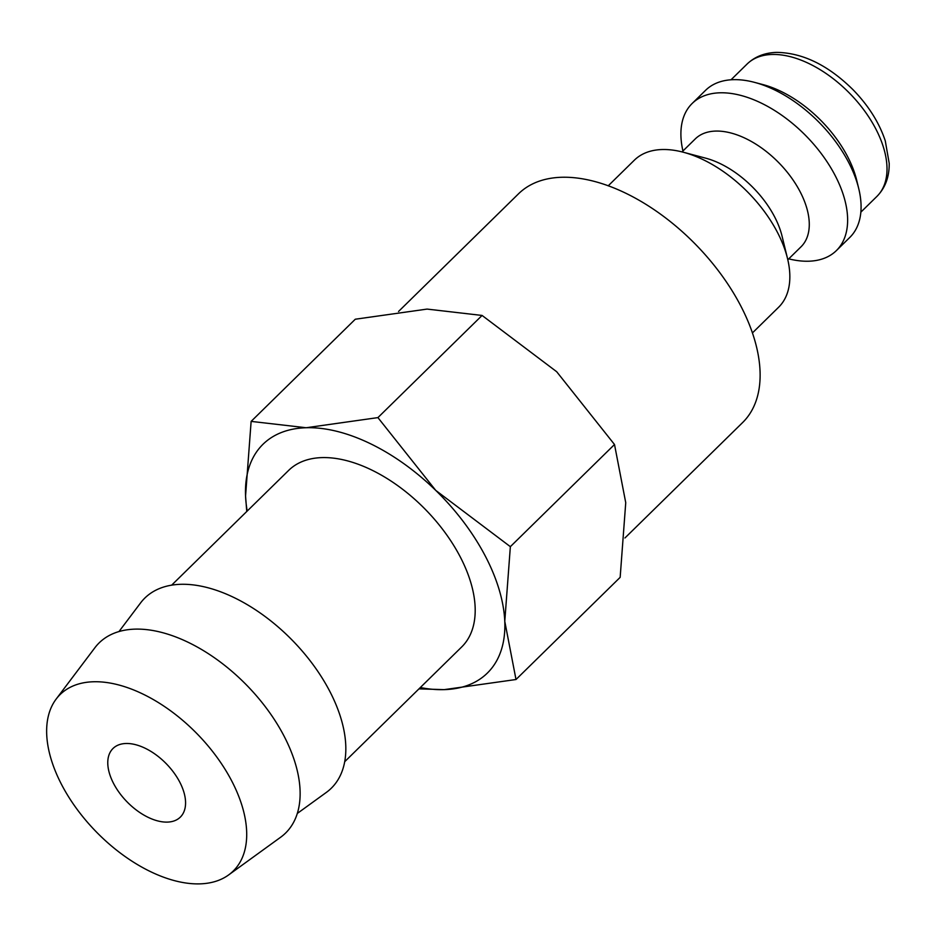 <?xml version="1.0" encoding="UTF-8"?>
<svg xmlns="http://www.w3.org/2000/svg" width="936" height="936" viewBox="0 0 936 936"><rect width="100%" height="100%" fill="white"/><g stroke="black" fill="none" stroke-linecap="round" stroke-linejoin="round"><path stroke-width="1.4" d="M752.439 332.923L778.6 307.265A103.007 58.594 -134.4 0 0 787.504 258.465A103.007 58.594 -134.4 0 0 777.055 231.625A103.007 58.594 -134.4 0 0 683.303 152.229A103.007 58.594 -134.4 0 0 634.351 160.185L608.189 185.843M787.504 258.465L782.028 236.047A75.535 42.962 -134.4 0 0 774.365 216.368A75.535 42.962 -134.4 0 0 705.615 158.149L683.303 152.229M787.808 259.763L801.04 246.788A75.535 42.962 -134.4 0 0 799.906 191.318A75.535 42.962 -134.4 0 0 695.249 138.926L682.016 151.901M788.732 258.851A103.007 58.594 -134.4 0 0 836.398 250.579A103.007 58.594 -134.4 0 0 834.853 174.938A103.007 58.594 -134.4 0 0 692.137 103.498A103.007 58.594 -134.4 0 0 682.941 151M836.398 250.579L849.841 237.393A103.007 58.594 -134.4 0 0 858.733 188.592A103.007 58.594 -134.4 0 0 848.297 161.752A103.007 58.594 -134.4 0 0 754.533 82.368A103.007 58.594 -134.4 0 0 705.58 90.312L692.137 103.498M858.733 188.592L856.686 180.192A92.711 52.732 -134.4 0 0 847.291 156.031A92.711 52.732 -134.4 0 0 762.898 84.579L754.533 82.368M398.549 311.477L518.415 193.904A160.114 91.073 45.6 0 1 740.259 304.949A160.114 91.073 45.6 0 1 742.657 422.522L624.944 537.978M418.965 688.873L444.202 689.633L516.005 679.513L504.773 621.34A160.231 91.143 -134.4 0 0 484.965 555.422A160.231 91.143 -134.4 0 0 435.731 490.382A160.231 91.143 -134.4 0 0 306.119 427.74L251.129 421.387L245.56 496.045A160.231 91.143 -134.4 0 0 247.209 511.056M420.311 687.539A160.231 91.143 -134.4 0 0 444.202 689.633A160.231 91.143 -134.4 0 0 504.773 621.34L510.354 546.671L435.731 490.382L377.922 417.608L306.119 427.74A160.231 91.143 -134.4 0 0 245.56 496.045L246.753 511.501M251.129 421.387L355.294 319.223L427.085 309.091L482.075 315.444L556.698 371.732L614.507 444.506L625.739 502.69L620.158 577.348L516.005 679.513M228.653 874.914L280.683 837.205A133.158 75.746 -134.4 0 0 283.62 735.263A133.158 75.746 -134.4 0 0 185.866 641.218A133.158 75.746 -134.4 0 0 94.875 647.759L56.172 699.052A123.611 70.305 -134.4 0 0 61.975 785.316A123.611 70.305 -134.4 0 0 228.653 874.914A123.611 70.305 -134.4 0 0 231.379 780.285A123.611 70.305 -134.4 0 0 140.634 692.979A123.611 70.305 -134.4 0 0 56.172 699.052M297.332 813.431L326.383 792.382A133.158 75.746 -134.4 0 0 329.32 690.44A133.158 75.746 -134.4 0 0 231.566 596.396A133.158 75.746 -134.4 0 0 140.564 602.936L118.966 631.578M171.627 585.187L288.604 470.445A123.611 70.305 45.6 0 1 459.868 556.171A123.611 70.305 45.6 0 1 461.717 646.928L344.74 761.67M179.607 781.817A48.075 27.343 45.6 0 1 180.332 817.116A48.075 27.343 45.6 0 1 113.736 783.783A48.075 27.343 45.6 0 1 113.01 748.484A48.075 27.343 45.6 0 1 179.607 781.817M482.075 315.444L377.922 417.608M614.507 444.506L510.354 546.671M747.068 64.057C754.837 56.64 764.7 52.755 776.634 52.381C802.749 52.79 828.208 65.227 853.012 89.704C868.479 105.604 879.243 122.663 885.28 140.891L889.2 163.309C889.375 176.857 885.28 187.902 876.903 196.42A92.711 52.732 -134.4 0 0 875.511 128.349A92.711 52.732 -134.4 0 0 772.036 54.475A92.711 52.732 -134.4 0 0 747.068 64.057L731.028 79.782M876.903 196.42L860.863 212.156"/></g></svg>
